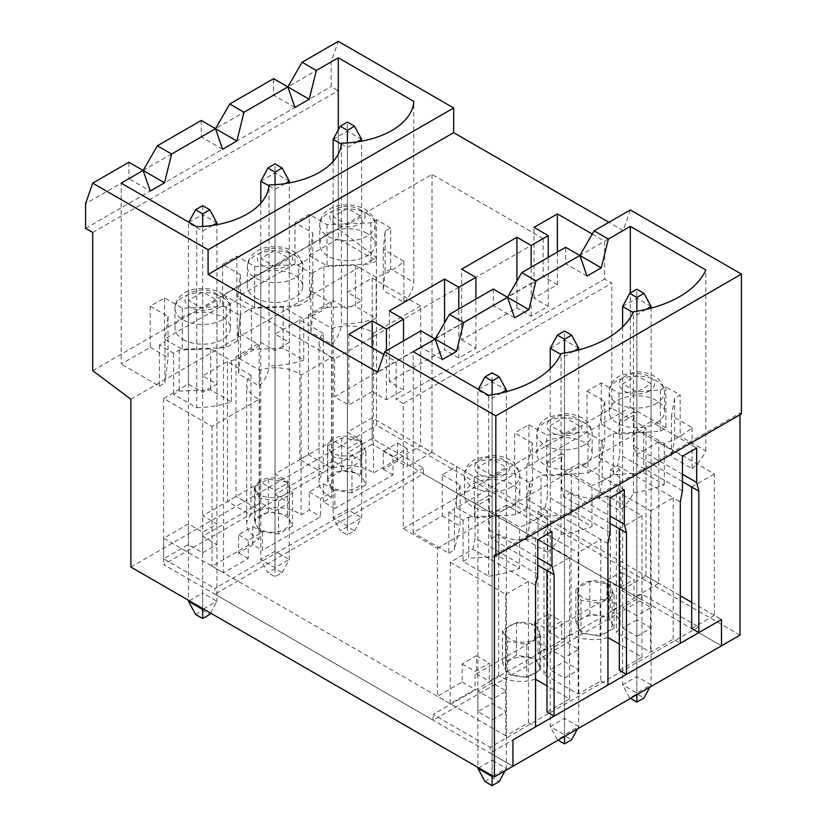 <?xml version="1.0" encoding="UTF-8"?>
<svg xmlns="http://www.w3.org/2000/svg" width="827" height="827" viewBox="0 0 827 827"><rect width="100%" height="100%" fill="white"/><g stroke="black" fill="none" stroke-linecap="round" stroke-linejoin="round"><path stroke-width="0.62" stroke-dasharray="4.13 3.1" d="M557.377 252.059L557.377 284.622L534.015 298.113L548.26 306.341L531.161 316.203L516.916 307.985L461.652 339.887L461.652 269.157M516.916 307.985L516.916 281.004M610.078 532.505L547.402 496.314L545.262 507.416L607.948 543.608M557.377 284.622L543.132 276.404L334.584 396.805L348.829 405.023L372.191 391.543L372.191 347.785M461.652 339.887L475.897 348.115L458.799 357.988L444.554 349.759L444.554 322.788M372.191 391.543L386.436 399.761L403.524 389.899L389.279 381.671L444.554 349.759M475.897 348.115L475.897 299.095M458.799 357.988L458.799 308.967M619.34 528.804L641.99 515.728L607.804 495.993A30.134 17.398 180 0 1 571.054 492.53L571.054 633.989L561.647 639.426L561.647 621.325L547.402 629.554L547.402 647.644L538.005 653.072A30.134 17.398 180 0 1 547.743 665.88A30.134 17.398 180 0 1 543.98 674.294L578.176 694.029L600.826 680.952L600.826 539.493L578.176 552.57L578.176 694.029M571.054 492.53L563.787 496.727L561.647 488.095L610.078 516.058M561.647 453.547L547.402 461.776L550.255 463.42L564.5 455.191L561.647 453.547L561.647 488.095M547.402 461.776L547.402 496.314M545.262 507.416L538.005 511.613L538.005 653.072M538.005 511.613A30.134 17.398 180 0 1 547.743 524.421A30.134 17.398 180 0 1 543.98 532.836L578.176 552.57M600.826 680.952L607.948 685.066M526.737 677.344L507.633 674.387L502.516 663.357L516.503 655.284L535.596 658.24L540.713 669.27L526.737 677.344L526.737 644.44L507.633 641.494L507.633 674.387M592.277 234.041L604.671 241.195L604.671 279.03L611.794 283.144L403.245 403.545L403.245 528.556L437.431 548.291L437.431 696.334L462.221 682.027L462.221 663.926L476.466 655.708L476.466 673.798L534.583 640.243L547.402 647.644M546.978 712.037L569.627 698.97L546.978 685.893M535.576 679.308L535.441 679.225A30.134 17.398 180 0 1 498.681 675.773L489.284 681.2L489.284 663.109L475.039 671.328L475.039 689.429L450.25 703.736L437.431 696.334M476.466 673.798L489.284 681.2M543.98 532.836L543.98 674.294M534.015 298.113L534.015 227.384M691.703 602.335L721.475 619.516L714.352 615.412L714.352 473.943L658.799 441.876L658.799 583.335L645.98 575.933L645.98 427.89L611.794 408.156L611.794 283.144M543.132 238.569L432.014 174.414L223.476 294.825L334.584 358.97L543.132 238.569L543.132 276.404M432.014 174.414L432.014 452.4L420.623 445.825L373.504 473.023A32.232 18.607 0 0 0 331.875 468.278L308.368 454.705L299.829 459.636L323.326 473.209A32.232 18.607 180 0 0 319.036 482.482L319.036 342.667A32.232 18.607 180 0 1 323.326 333.395L323.326 473.209M420.623 306.011L373.504 333.209A32.232 18.607 0 0 0 331.875 328.464L308.368 314.891L333.157 300.583L347.402 308.802L361.647 300.583L347.402 292.355L372.191 278.048L420.623 306.011L420.623 445.825M372.191 278.048L372.191 444.182L163.643 564.583L512.926 766.236L490.142 753.077L698.681 632.676L721.475 645.835L372.191 444.182M334.584 358.97L334.584 396.805M163.643 398.449L188.432 384.142L202.677 392.36L216.922 384.142L202.677 375.913L227.456 361.606L250.963 375.179A32.232 18.607 0 0 0 246.653 384.472A32.232 18.607 0 0 0 259.192 399.214L212.074 426.412L163.643 398.449L163.643 564.583M212.074 426.412L212.074 566.226L223.476 572.801L223.476 294.825M348.829 334.294L348.829 405.023M383.78 354.473L396.123 361.606L396.123 399.431L604.671 279.03M403.245 403.545L396.123 399.431M450.25 562.277L505.804 594.355L505.804 735.813L528.453 722.736L528.453 581.278L472.899 549.2L450.25 562.277L450.25 703.736M505.804 735.813L163.643 538.263L188.432 523.956L202.677 532.174L216.922 523.956L202.677 515.728L260.794 482.172L275.04 490.401L289.285 482.172L275.04 473.954L333.157 440.398L347.402 448.616L361.647 440.398L347.402 432.17L372.191 417.862L680.311 595.75M432.014 452.4L407.235 466.717L407.235 448.616L392.99 456.845L392.99 474.936L334.873 508.491L334.873 490.401L320.628 498.619L320.628 516.72L262.5 550.275L262.5 532.174L248.255 540.403L248.255 558.494L223.476 572.801M351.951 492.871L332.857 489.915L327.73 478.895L341.716 470.821L360.82 473.778L365.937 484.798L351.951 492.871L351.951 459.977L332.857 457.021L327.73 445.991L341.716 437.917L360.82 440.874L365.937 451.904L351.951 459.977M323.326 333.395L299.829 319.822L275.04 334.139L289.285 342.357L275.04 350.586L260.794 342.357L236.005 356.675L259.513 370.238A32.232 18.607 180 0 1 301.111 375.013L331.596 357.409L331.596 497.223L323.471 501.917L334.873 508.491M331.596 497.223A32.232 18.607 180 0 1 319.036 482.482M397.549 461.125L397.549 443.024L383.304 451.253L383.304 469.343L397.549 461.125L407.235 466.717M383.304 469.343L392.99 474.936M534.583 640.243L534.583 622.152L548.828 613.923L548.828 632.024L606.946 598.469L606.946 580.368L621.191 572.15L621.191 590.24L645.98 575.933M437.431 548.291L645.98 427.89M403.245 528.556L611.794 408.156M514.642 317.847L493.274 305.514L377.598 372.295M493.274 289.068L493.274 305.514L579.882 255.512L623.186 230.506L608.941 222.287M630.308 209.944L623.186 230.506M494.412 554.876L739.989 413.087L741.416 413.913M739.989 413.087L739.989 414.73M739.989 635.146L376.461 425.264L376.461 257.486L338.284 228.862L338.284 90.701L331.162 86.587L331.162 61.911L338.284 41.35M420.912 330.841L420.912 347.288L442.28 359.631M386.436 399.761L386.436 350.741M403.524 389.899L403.524 340.879M389.279 381.671L389.279 310.942M531.161 316.203L531.161 267.183M548.26 306.341L548.26 257.321M606.946 580.368L619.764 587.77L619.764 605.871L610.367 611.298A30.134 17.398 180 0 1 620.105 624.106A30.134 17.398 180 0 1 616.353 632.51L650.539 652.255L673.188 639.178L680.311 643.282M606.946 598.469L619.764 605.871M515.635 473.54L515.635 514.663L526.747 508.243L526.747 467.121L515.635 473.54L474.326 476.828L456.525 466.542L442.28 474.77L442.28 515.893L413.211 532.671L413.211 351.733M456.525 466.542L456.525 507.664L514.642 474.109L514.642 432.986L528.887 424.768L528.887 465.89L546.688 476.166L587.997 472.879L587.997 431.756L546.688 435.043L546.688 476.166M613.355 433.565L613.355 474.688L602.242 481.107L602.242 439.985L613.355 433.565L643.695 431.756L664.329 443.665A99.891 57.673 -0 0 0 692.106 427.631L671.483 415.723L674.615 398.2L680.166 394.996L665.921 386.767L660.37 389.982L619.051 393.27L601.25 382.984L587.005 391.212L587.005 432.335L528.887 465.89M601.25 382.984L601.25 424.106L630.308 407.329L630.308 293.016M658.799 583.335L634.009 597.642L634.009 579.551L619.764 587.77M621.191 590.24L634.009 597.642M196.692 407.659A75.061 43.335 0 0 0 231.384 401.943L210.751 390.034L179.17 391.13L173.618 394.334L196.692 407.659L196.692 226.722M691.703 628.479L714.352 615.412M528.453 722.736L535.576 726.85M462.221 682.027L475.039 689.429M505.804 594.355L528.453 581.278L535.576 585.382M278.554 534.056L259.461 531.099L254.334 520.069L268.32 512.006L287.414 514.952L292.541 525.982L278.554 534.056L278.554 501.162L259.461 498.205L259.461 531.099M236.005 356.675L236.005 496.489L259.513 510.052A32.232 18.607 180 0 1 301.111 514.828L309.226 510.135L320.628 516.72M252.814 544.683L252.814 526.582L238.569 534.811L238.569 552.901L252.814 544.683L262.5 550.275M238.569 552.901L248.255 558.494M236.005 496.489L227.456 501.42L250.963 514.994A32.232 18.607 0 0 0 246.653 524.287A32.232 18.607 0 0 0 259.192 539.028L212.074 566.226M602.242 481.107L599.11 498.619L619.743 510.528A99.891 57.673 -0 0 0 633.441 492.696A99.891 57.673 -0 0 0 664.329 484.787L643.695 472.879L613.355 474.688M275.04 334.139L275.04 250.25L289.285 258.469L275.04 266.697L260.794 258.469L275.04 250.25M289.285 342.357L289.285 258.469M600.102 636.139L580.999 633.182L575.881 622.152L589.868 614.089L608.961 617.035L614.079 628.065L600.102 636.139L600.102 603.245L580.999 600.288L575.881 589.258L589.868 581.185L608.961 584.141L614.079 595.171L600.102 603.245M548.828 632.024L561.647 639.426M619.34 670.263L641.99 657.186L619.34 644.109M607.948 637.534L607.804 637.452A30.134 17.398 180 0 1 571.054 633.989M275.04 350.586L275.04 266.697M323.471 501.917L323.471 483.816L309.226 492.044L309.226 510.135M301.111 375.013L301.111 514.828M309.226 492.044L320.628 498.619M252.814 526.582L262.5 532.174M238.569 534.811L248.255 540.403M323.471 483.816L334.873 490.401M331.596 357.409A32.232 18.607 180 0 1 319.036 342.667M299.829 319.822L299.829 459.636M227.456 361.606L227.456 501.42M202.677 375.913L202.677 292.024L216.922 300.253L202.677 308.471L188.432 300.253L202.677 292.024M188.432 384.142L188.432 300.253M347.402 292.355L347.402 208.466L361.647 216.695L347.402 224.913L333.157 216.695L347.402 208.466M333.157 300.583L333.157 216.695M308.368 314.891L308.368 454.705M260.794 342.357L260.794 258.469M331.875 328.464L331.875 468.278M373.504 333.209L373.504 473.023M361.647 300.583L361.647 216.695M347.402 308.802L347.402 224.913M331.162 61.911L287.858 86.907M294.981 107.469L273.613 95.136L273.613 78.689M390.706 227.88L376.461 219.651L370.909 222.866L327.037 224.675L309.226 214.389L294.981 222.618L312.792 232.894L309.649 258.22L298.547 264.64L254.664 266.449L236.863 256.174L222.618 264.392L240.419 274.678L237.287 300.005L226.174 306.424L182.302 308.233L164.501 297.947L150.256 306.176L168.057 316.452L164.924 341.778L159.373 344.993L173.618 353.212L179.17 350.007L210.751 348.911L231.384 360.82A75.061 43.335 0 0 0 259.161 344.787L238.527 332.878L240.419 314.642L251.532 308.233L283.113 307.137L303.747 319.046A75.061 43.335 180 0 0 331.524 303.002L310.9 291.094L312.792 272.869L323.895 266.449L355.486 265.353L376.109 277.262A75.061 43.335 0 0 0 403.886 261.229L383.263 249.32L385.155 231.084L390.706 227.88L390.706 269.002L413.789 282.327L413.789 101.39M376.461 219.651L376.461 260.774L338.284 238.734L338.284 129.911M366.992 233.348A27.704 15.992 0 0 0 336.806 229.885A27.704 15.992 0 0 0 319.708 244.658A27.704 15.992 0 0 0 327.812 255.967A27.704 15.992 0 0 0 358.008 259.43A27.704 15.992 0 0 0 375.107 244.658A27.704 15.992 0 0 0 366.992 233.348M255.45 297.741A27.704 15.992 0 0 0 285.635 301.214A27.704 15.992 0 0 0 302.744 286.431A27.704 15.992 0 0 0 294.629 275.122A27.704 15.992 0 0 0 264.444 271.659A27.704 15.992 0 0 0 247.335 286.431A27.704 15.992 0 0 0 255.45 297.741M183.087 339.525A27.704 15.992 0 0 0 213.273 342.988A27.704 15.992 0 0 0 230.371 328.216A27.704 15.992 0 0 0 222.267 316.906A27.704 15.992 0 0 0 192.071 313.443A27.704 15.992 0 0 0 174.973 328.216A27.704 15.992 0 0 0 183.087 339.525M355.486 265.353L355.486 306.476L376.109 318.385L376.109 277.262M323.895 266.449L323.895 307.572L355.486 306.476M312.792 272.869L312.792 313.991L323.895 307.572M309.649 258.22L309.649 299.343L298.547 305.763L298.547 264.64M312.792 232.894L312.792 274.016L309.649 299.343M294.981 222.618L294.981 263.741L312.792 274.016M327.037 224.675L327.037 265.787L309.226 255.512L309.226 214.389M370.909 222.866L370.909 263.978L327.037 265.787M376.461 260.774L370.909 263.978M385.155 231.084L385.155 272.207L390.706 269.002M383.263 249.32L383.263 290.442L385.155 272.207M403.886 261.229L403.886 302.351L383.263 290.442M403.886 302.351A75.061 43.335 0 0 0 413.789 282.327M338.284 238.734L309.226 255.512M376.109 318.385A75.061 43.335 0 0 1 341.417 324.101L341.417 143.164M237.287 341.127L226.174 347.536L182.302 349.345L164.501 339.07L222.618 305.514L240.419 315.8L237.287 341.127L237.287 300.005M303.747 319.046L303.747 360.169L283.113 348.26L251.532 349.345L240.419 355.765L238.527 374L259.161 385.909A75.061 43.335 0 0 0 269.054 365.885L269.054 184.948M303.747 360.169A75.061 43.335 180 0 1 269.054 365.885M150.256 306.176L150.256 347.299L121.197 364.076L121.197 183.139M164.501 297.947L164.501 339.07M222.618 264.392L222.618 305.514M236.863 256.174L236.863 297.296L254.664 307.572L298.547 305.763M294.981 263.741L236.863 297.296M222.618 149.253L201.25 136.92L287.858 86.918M312.792 313.991L310.9 332.216L331.524 344.125A75.061 43.335 180 0 0 341.417 324.101M283.113 307.137L283.113 348.26M331.524 303.002L331.524 344.125M251.532 308.233L251.532 349.345M240.419 314.642L240.419 355.765M238.527 332.878L238.527 374M259.161 344.787L259.161 385.909M231.384 360.82L231.384 401.943M310.9 291.094L310.9 332.216M254.664 266.449L254.664 307.572M240.419 274.678L240.419 315.8M564.5 455.191L564.5 417.366L578.745 425.585L564.5 433.813L550.255 425.585L564.5 417.366M550.255 463.42L550.255 425.585M610.078 497.957L564.5 471.648L564.5 433.813M564.5 471.648L578.745 463.42L578.745 425.585M624.323 489.739L578.745 463.42M526.747 508.243L532.443 484.395L514.642 474.109M515.635 514.663L474.326 517.95L456.525 507.664M584.079 464.857A27.704 15.992 -0 0 0 592.194 453.547A27.704 15.992 -0 0 0 575.096 438.775A27.704 15.992 -0 0 0 544.91 442.238A27.704 15.992 -0 0 0 536.795 453.547A27.704 15.992 -0 0 0 553.894 468.33A27.704 15.992 -0 0 0 584.079 464.857M571.333 514.663L540.992 516.472L540.992 475.349L571.333 473.54L571.333 514.663L591.967 526.572L591.967 485.449L571.333 473.54M602.242 439.985L599.11 457.496L599.11 498.619M599.11 457.496L619.743 469.405L619.743 510.528M528.887 424.768L546.688 435.043M526.747 467.121L532.443 443.272L532.443 484.395M532.443 443.272L514.642 432.986M442.28 474.77L460.081 485.046L454.385 508.905L448.823 512.109L463.068 520.328L468.63 517.123L498.97 515.314L519.604 527.223A99.891 57.673 -0 0 0 547.381 511.189L547.381 552.312A99.891 57.673 -0 0 0 561.078 534.48L561.078 353.542M561.078 534.48A99.891 57.673 -0 0 0 591.967 526.572M619.743 469.405A99.891 57.673 180 0 1 591.967 485.449M633.441 492.696L633.441 311.758M476.466 655.708L489.284 663.109M462.221 663.926L475.039 671.328M259.192 399.214L259.192 539.028M250.963 375.179L250.963 514.994M489.284 495.332L475.039 503.55L477.892 505.204L492.127 496.975L489.284 495.332L489.284 529.869L491.424 538.511L537.715 565.234M489.284 529.869L537.715 557.832M537.715 539.742L492.127 513.422L506.372 505.204L506.372 467.369L492.127 475.587L477.892 467.369L492.127 459.14L506.372 467.369M551.96 531.513L506.372 505.204M537.715 574.279L475.039 538.098L472.899 549.2M546.978 570.578L569.627 557.501L535.441 537.767A30.134 17.398 180 0 1 498.681 534.314L491.424 538.511M535.441 537.767L535.441 679.225M498.681 534.314L498.681 675.773M569.627 557.501L569.627 698.97M475.039 503.55L475.039 538.098M492.127 513.422L492.127 475.587M477.892 505.204L477.892 467.369M492.127 496.975L492.127 459.14M448.823 512.109L448.823 553.232L413.211 532.671M463.068 520.328L463.068 561.45L488.716 576.254L488.716 395.316M511.717 506.641A27.704 15.992 -0 0 0 519.832 495.332A27.704 15.992 -0 0 0 502.733 480.559A27.704 15.992 -0 0 0 472.548 484.022A27.704 15.992 -0 0 0 464.433 495.332A27.704 15.992 -0 0 0 481.531 510.104A27.704 15.992 -0 0 0 511.717 506.641M468.63 517.123L468.63 558.246L498.97 556.437L519.604 568.345L519.604 527.223M498.97 515.314L498.97 556.437M463.068 561.45L468.63 558.246M454.385 508.905L454.385 550.017L448.823 553.232M460.081 485.046L460.081 526.168L454.385 550.017M442.28 515.893L460.081 526.168M474.326 476.828L474.326 517.95M547.381 511.189L526.747 499.281L529.88 481.759L529.88 522.881L540.992 516.472M529.88 481.759L540.992 475.349M526.747 499.281L526.747 540.403L529.88 522.881M547.381 552.312L526.747 540.403M201.25 120.463L201.25 136.92L128.888 178.694L150.256 191.027M488.716 576.254A99.891 57.673 -0 0 0 519.604 568.345M128.888 162.247L128.888 178.694L85.584 203.7M202.677 392.36L202.677 308.471M216.922 384.142L216.922 300.253M159.373 344.993L159.373 386.116L121.197 364.076M173.618 353.212L173.618 394.334M210.751 348.911L210.751 390.034M179.17 350.007L179.17 391.13M164.924 341.778L164.924 382.901L159.373 386.116M168.057 316.452L168.057 357.574L164.924 382.901M150.256 347.299L168.057 357.574M182.302 308.233L182.302 349.345M226.174 306.424L226.174 347.536M614.079 595.171L614.079 628.065M608.961 584.141L608.961 617.035M589.868 581.185L589.868 614.089M575.881 589.258L575.881 622.152M580.999 600.288L580.999 633.182M365.937 451.904L365.937 484.798M360.82 440.874L360.82 473.778M341.716 437.917L341.716 470.821M327.73 445.991L327.73 478.895M332.857 457.021L332.857 489.915M383.304 451.253L392.99 456.845M397.549 443.024L407.235 448.616M621.191 572.15L634.009 579.551M658.799 441.876L636.149 454.953L634.009 446.311L682.44 474.274M634.009 411.774L619.764 419.992L622.617 421.646L636.862 413.417L634.009 411.774L634.009 446.311M619.764 419.992L619.764 454.54L617.635 465.642L610.367 469.839L610.367 611.298M548.828 613.923L561.647 621.325M534.583 622.152L547.402 629.554M130.883 567.053L376.461 425.264M130.883 399.276L376.461 257.486M259.513 370.238L259.513 510.052M641.99 515.728L641.99 657.186M610.078 523.46L563.787 496.727M607.804 495.993L607.804 637.452M507.633 641.494L502.516 630.463L516.503 622.39L535.596 625.346L540.713 636.376L526.737 644.44M540.713 636.376L540.713 669.27M502.516 630.463L502.516 663.357M516.503 622.39L516.503 655.284M535.596 625.346L535.596 658.24M259.461 498.205L254.334 487.175L268.32 479.102L287.414 482.058L292.541 493.088L278.554 501.162M292.541 493.088L292.541 525.982M254.334 487.175L254.334 520.069M268.32 479.102L268.32 512.006M287.414 482.058L287.414 514.952M673.188 639.178L673.188 497.72L680.311 501.824M617.635 465.642L673.188 497.72L650.539 510.797L650.539 652.255M682.44 490.721L619.764 454.54M682.44 481.676L636.149 454.953M696.685 447.955L651.107 421.646L651.107 383.811L636.862 392.029L622.617 383.811L636.862 375.582L651.107 383.811M651.107 421.646L636.862 429.864L682.44 456.184M610.367 469.839A30.134 17.398 180 0 1 620.105 482.648A30.134 17.398 180 0 1 616.353 491.052L616.353 632.51M616.353 491.052L650.539 510.797M691.703 487.02L714.352 473.943M587.005 276.073L565.637 263.73L565.637 247.283M656.452 423.083A27.704 15.992 -0 0 0 664.557 411.774A27.704 15.992 -0 0 0 647.458 397.001A27.704 15.992 -0 0 0 617.273 400.464A27.704 15.992 -0 0 0 609.158 411.774A27.704 15.992 -0 0 0 626.256 426.546A27.704 15.992 -0 0 0 656.452 423.083M587.005 391.212L604.806 401.488L599.11 425.347L587.997 431.756M664.329 443.665L664.329 484.787M643.695 431.756L643.695 472.879M599.11 425.347L599.11 466.459L587.997 472.879M604.806 401.488L604.806 442.61L599.11 466.459M587.005 432.335L604.806 442.61M619.051 393.27L619.051 434.392L601.25 424.106M660.37 389.982L660.37 431.094L619.051 434.392M665.921 386.767L665.921 427.89L660.37 431.094M674.615 398.2L674.615 439.323L680.166 436.118L680.166 394.996M671.483 415.723L671.483 456.845L674.615 439.323M692.106 427.631L692.106 468.754L671.483 456.845M92.707 232.48L338.284 90.701M85.584 228.366L331.162 86.587M92.707 370.651L338.284 228.862M665.921 427.89L630.308 407.329M692.106 468.754A99.891 57.673 -0 0 0 705.803 450.922L680.166 436.118M705.803 450.922L705.803 269.984M636.862 429.864L636.862 392.029M636.862 413.417L636.862 375.582M622.617 421.646L622.617 383.811M622.617 326.954L622.617 684.818L636.862 693.047L651.107 684.818L636.862 676.6L622.617 684.818L629.74 697.978L636.862 693.863L643.985 697.978M636.862 311.231L636.862 694.69M646.104 309.391L636.862 314.725L633.089 312.544M630.453 698.391L629.74 697.978M636.862 693.863L636.862 289.233M649.815 687.216L651.107 684.818L651.107 308.14M622.617 306.497L636.862 298.278L651.107 306.497M333.157 161.451L333.157 517.702L347.402 525.931L361.647 517.702L347.402 509.484L333.157 517.702L340.279 530.862L347.402 526.747L354.525 530.862L347.402 534.976L340.279 530.862M347.402 142.906L347.402 534.976M357.398 141.841L347.402 147.609L341.344 144.105M347.402 526.747L347.402 122.117M354.525 530.862L361.647 517.702L361.647 141.128M333.157 139.381L347.402 131.162L361.647 139.381M492.127 394.789L492.127 398.283L477.892 390.055L477.892 767.394M501.379 392.949L492.127 398.283L492.127 775.612M485.004 781.536L492.127 777.421L499.25 781.536M492.127 777.421L492.127 760.158L477.892 768.376M505.08 770.774L506.372 768.376L492.127 760.158L492.127 372.791M492.985 776.108L506.372 768.376L506.372 391.698M478.295 389.31L492.127 381.836L506.372 390.055M188.835 222.194L202.677 214.72L202.677 593.042L188.432 601.26M212.673 225.399L202.677 231.167L188.432 222.939L188.432 600.278M202.677 608.496L202.677 226.464M195.554 614.42L202.677 610.305L209.8 614.42M210.544 613.045L216.922 601.26L202.677 593.042L202.677 610.305M203.535 608.992L216.922 601.26L216.922 224.686M202.677 205.675L202.677 214.72L216.922 222.939M550.255 368.728L550.255 726.602L564.5 734.821L578.745 726.602L564.5 718.374L550.255 726.602L557.377 739.762L564.5 735.648L571.622 739.762M564.5 353.005L564.5 736.464M573.742 351.165L564.5 356.499L560.727 354.328M558.08 740.165L557.377 739.762M564.5 735.648L564.5 331.007M577.442 728.99L578.745 726.602L578.745 349.914M550.255 348.281L564.5 340.052L578.745 348.281M260.794 203.235L260.794 559.486L275.04 567.704L289.285 559.486L275.04 551.258L260.794 559.486L267.917 572.646L275.04 568.531L282.162 572.646L275.04 576.75L267.917 572.646M275.04 184.69L275.04 576.75M285.036 183.615L275.04 189.383L268.982 185.889M275.04 568.531L275.04 163.891M282.162 572.646L289.285 559.486L289.285 182.912M260.794 181.165L275.04 172.936L289.285 181.165M607.09 618.12A17.119 9.883 180 0 1 612.104 625.109A17.119 9.883 180 0 1 594.985 635.002A17.119 9.883 180 0 1 577.856 625.109A17.119 9.883 180 0 1 588.431 615.981A17.119 9.883 180 0 1 607.09 618.12M356.809 473.623A17.119 9.883 180 0 1 361.823 480.611A17.119 9.883 180 0 1 344.694 490.494A17.119 9.883 180 0 1 327.575 480.611A17.119 9.883 180 0 1 338.14 471.483A17.119 9.883 180 0 1 356.809 473.623M534.728 659.905A17.119 9.883 180 0 1 539.742 666.893A17.119 9.883 180 0 1 522.612 676.775A17.119 9.883 180 0 1 505.493 666.893A17.119 9.883 180 0 1 516.058 657.754A17.119 9.883 180 0 1 534.728 659.905M284.436 515.397A17.119 9.883 180 0 1 289.46 522.395A17.119 9.883 180 0 1 272.331 532.278A17.119 9.883 180 0 1 255.212 522.395A17.119 9.883 180 0 1 265.777 513.257A17.119 9.883 180 0 1 284.436 515.397M492.127 699.291L477.892 691.072L492.127 682.844L506.372 691.072L492.127 699.291L492.127 719.852L506.372 711.633L492.127 703.405L477.892 711.633L492.127 719.852M564.5 657.517L550.255 649.288L564.5 641.07L578.745 649.288L564.5 657.517L564.5 678.078L578.745 669.849L564.5 661.631L550.255 669.849L564.5 678.078M636.862 615.733L622.617 607.514L636.862 599.286L651.107 607.514L636.862 615.733L636.862 636.294L651.107 628.075L651.107 607.514M698.681 632.676L698.681 626.918L641.7 594.024L641.7 599.782L433.162 720.183L214.927 594.189L423.476 473.788L641.7 599.782M423.476 473.788L423.476 468.03L372.191 438.424L347.402 452.731L347.402 432.17M372.191 417.862L372.191 438.424M651.107 628.075L636.862 619.847L636.862 599.286M636.862 619.847L622.617 628.075L622.617 607.514M698.681 626.918L490.142 747.329L490.142 753.077M641.7 594.024L433.162 714.425L490.142 747.329M622.617 628.075L636.862 636.294M333.157 440.398L333.157 460.959L347.402 469.178L347.402 448.616M347.402 469.178L361.647 460.959L361.647 440.398M361.647 460.959L347.402 452.731M333.157 460.959L275.04 494.515L275.04 473.954M423.476 468.03L214.927 588.431L214.927 594.189M275.04 494.515L289.285 502.733L275.04 510.962L260.794 502.733L202.677 536.289L216.922 544.517L202.677 552.736L188.432 544.517L163.643 558.825L214.927 588.431M433.162 720.183L433.162 714.425M163.643 538.263L163.643 558.825M188.432 544.517L188.432 523.956M260.794 502.733L260.794 482.172M202.677 536.289L202.677 515.728M275.04 510.962L275.04 490.401M202.677 552.736L202.677 532.174M216.922 544.517L216.922 523.956M477.892 711.633L477.892 691.072M492.127 703.405L492.127 682.844M506.372 711.633L506.372 691.072M284.436 480.859A17.119 9.883 180 0 1 289.46 487.847A17.119 9.883 180 0 1 272.331 497.73A17.119 9.883 180 0 1 255.212 487.847A17.119 9.883 180 0 1 265.777 478.719A17.119 9.883 180 0 1 284.436 480.859M534.728 625.357A17.119 9.883 180 0 1 539.742 632.345A17.119 9.883 180 0 1 522.612 642.238A17.119 9.883 180 0 1 505.493 632.345A17.119 9.883 180 0 1 516.058 623.217A17.119 9.883 180 0 1 534.728 625.357M289.285 502.733L289.285 482.172M550.255 669.849L550.255 649.288M564.5 661.631L564.5 641.07M578.745 669.849L578.745 649.288M356.809 439.075A17.119 9.883 180 0 1 361.823 446.073A17.119 9.883 180 0 1 344.694 455.956A17.119 9.883 180 0 1 327.575 446.073A17.119 9.883 180 0 1 338.14 436.935A17.119 9.883 180 0 1 356.809 439.075M607.09 583.583A17.119 9.883 180 0 1 612.104 590.571A17.119 9.883 180 0 1 594.985 600.454A17.119 9.883 180 0 1 577.856 590.571A17.119 9.883 180 0 1 588.431 581.433A17.119 9.883 180 0 1 607.09 583.583M359.869 209.5A17.625 10.172 180 0 1 351.961 226.526A17.625 10.172 180 0 1 330.376 214.059A17.625 10.172 180 0 1 359.869 209.5M366.992 213.604A27.704 15.992 180 0 1 375.107 224.913A27.704 15.992 180 0 1 347.402 240.905A27.704 15.992 180 0 1 319.708 224.913A27.704 15.992 180 0 1 336.806 210.141A27.704 15.992 180 0 1 366.992 213.604M576.957 432.779A17.625 10.172 180 0 1 547.474 428.221A17.625 10.172 180 0 1 569.059 415.754A17.625 10.172 180 0 1 576.957 432.779M584.079 445.122A27.704 15.992 180 0 1 553.894 448.585A27.704 15.992 180 0 1 536.795 433.813A27.704 15.992 180 0 1 564.5 417.821A27.704 15.992 180 0 1 592.194 433.813A27.704 15.992 180 0 1 584.079 445.122M287.507 251.274A17.625 10.172 180 0 1 279.598 268.299A17.625 10.172 180 0 1 258.014 255.832A17.625 10.172 180 0 1 287.507 251.274M504.594 474.564A17.625 10.172 180 0 1 475.101 470.005A17.625 10.172 180 0 1 496.696 457.538A17.625 10.172 180 0 1 504.594 474.564M511.717 486.896A27.704 15.992 180 0 1 481.531 490.37A27.704 15.992 180 0 1 464.433 475.587A27.704 15.992 180 0 1 492.127 459.595A27.704 15.992 180 0 1 519.832 475.587A27.704 15.992 180 0 1 511.717 486.896M215.144 293.058A17.625 10.172 180 0 1 207.236 310.084A17.625 10.172 180 0 1 185.651 297.617A17.625 10.172 180 0 1 215.144 293.058M222.267 297.162A27.704 15.992 180 0 1 230.371 308.471A27.704 15.992 180 0 1 202.677 324.463A27.704 15.992 180 0 1 174.973 308.471A27.704 15.992 180 0 1 192.071 293.699A27.704 15.992 180 0 1 222.267 297.162M294.629 255.388A27.704 15.992 180 0 1 302.744 266.697A27.704 15.992 180 0 1 275.04 282.689A27.704 15.992 180 0 1 247.335 266.697A27.704 15.992 180 0 1 264.444 251.925A27.704 15.992 180 0 1 294.629 255.388M649.329 391.006A17.625 10.172 180 0 1 619.837 386.447A17.625 10.172 180 0 1 641.421 373.98A17.625 10.172 180 0 1 649.329 391.006M656.452 403.338A27.704 15.992 180 0 1 626.256 406.812A27.704 15.992 180 0 1 609.158 392.029A27.704 15.992 180 0 1 636.862 376.037A27.704 15.992 180 0 1 664.557 392.029A27.704 15.992 180 0 1 656.452 403.338M547.743 665.88L547.743 524.421M375.107 244.658L375.107 224.913C376.027 220.199 372.626 214.886 364.903 208.993L356.055 205.613C341.892 203.731 331.71 205.933 325.497 212.239C321.703 215.868 319.77 220.096 319.708 224.913L319.708 244.658M536.795 453.547L536.795 433.813C537.095 426.515 541.023 420.933 548.601 417.035L565.099 413.572C581.443 414.523 590.478 421.274 592.194 433.813L592.194 453.547M246.653 524.287L246.653 384.472M464.433 495.332L464.433 475.587C464.722 468.299 468.661 462.707 476.238 458.82L492.737 455.346C509.081 456.297 518.115 463.048 519.832 475.587L519.832 495.332M230.371 328.216L230.371 308.471C231.302 303.757 227.901 298.444 220.178 292.551L211.33 289.171C197.167 287.289 186.985 289.491 180.772 295.797C176.978 299.426 175.045 303.654 174.973 308.471L174.973 328.216M302.744 286.431L302.744 266.697C303.664 261.973 300.263 256.67 292.541 250.777L283.692 247.397C269.53 245.505 259.347 247.718 253.134 254.013C249.34 257.642 247.407 261.87 247.335 266.697L247.335 286.431M620.105 624.106L620.105 482.648M609.158 411.774L609.158 392.029C609.458 384.741 613.386 379.148 620.963 375.262L637.462 371.788C653.806 372.739 662.841 379.49 664.557 392.029L664.557 411.774M289.46 522.395L289.46 487.847M255.212 522.395L255.212 487.847M539.742 666.893L539.742 632.345M505.493 666.893L505.493 632.345M361.823 480.611L361.823 446.073M327.575 480.611L327.575 446.073M612.104 625.109L612.104 590.571M577.856 625.109L577.856 590.571"/><path stroke-width="1.24" d="M516.916 281.004L516.916 237.256L461.652 269.157L475.897 277.386L458.799 287.258L444.554 279.03L389.279 310.942L403.524 319.17L386.436 329.032L372.191 320.814L348.829 334.294L383.78 354.473M610.078 516.058L624.323 524.277L624.323 489.739L610.078 497.957L610.078 532.505L607.948 543.608L607.948 685.066L554.1 716.151L546.978 712.037L546.978 570.578L554.1 574.693L554.1 716.151M475.897 299.095L475.897 277.386M458.799 308.967L458.799 287.258M546.978 685.893L535.576 679.308M592.277 234.041L557.377 213.893L557.377 252.059M557.377 213.893L534.015 227.384L548.26 235.602L531.161 245.474L516.916 237.256M698.825 632.593L698.825 491.135L691.703 487.02L691.703 628.479L698.825 632.593L721.475 619.516L721.475 645.835L512.926 766.236L512.926 739.917L512.926 766.236L494.412 776.935L130.883 567.053L130.883 399.276L92.707 370.651L92.707 232.48L85.584 228.366L85.584 203.7L92.707 183.139L208.084 249.754L453.672 107.965L453.672 132.64L608.941 222.287M208.084 249.754L208.084 274.43L453.672 132.64M208.084 274.43L377.598 372.295L384.72 351.733L495.838 415.878L495.838 555.692L741.416 413.913L741.416 274.099L630.308 209.944L594.127 230.836L579.882 255.512L536.01 280.839L521.765 272.621L507.52 297.286L514.642 317.847L528.887 309.629L536.01 280.839M739.989 414.73L739.989 635.146L721.475 645.835L721.475 619.516L512.926 739.917L535.576 726.85L535.576 585.382L537.715 574.279L537.715 539.742L551.96 531.513L551.96 566.061L554.1 574.693M316.348 70.46L309.226 99.25L294.981 107.469L287.858 86.907L273.613 78.689L229.741 104.016L215.496 128.692L171.623 154.018L164.501 182.808L150.256 191.027L143.133 170.476L121.197 183.139L196.692 226.722A75.061 43.335 0 0 0 269.054 184.948A75.061 43.335 180 0 0 341.417 143.164A75.061 43.335 0 0 0 413.789 101.39L338.284 57.797L316.348 70.46L302.103 62.242L338.284 41.35L453.672 107.965M494.412 776.935L494.412 554.876L495.838 555.692M528.887 309.629L507.52 297.286L463.647 322.623L456.525 351.403L442.28 359.631L435.157 339.07L420.912 330.841L384.72 351.733M372.191 347.785L372.191 320.814M386.436 350.741L386.436 329.032M403.524 340.879L403.524 319.17M444.554 322.788L444.554 279.03M531.161 267.183L531.161 245.474M548.26 257.321L548.26 235.602M456.525 351.403L435.157 339.07L413.211 351.733L488.716 395.316A99.891 57.673 -0 0 0 561.078 353.542A99.891 57.673 -0 0 0 633.441 311.758A99.891 57.673 -0 0 0 705.803 269.984L630.308 226.391L608.372 239.065L601.25 267.845L587.005 276.073L579.882 255.512L565.637 247.283L521.765 272.621M630.308 293.016L630.308 226.391M495.838 415.878L741.416 274.099M608.372 239.065L594.127 230.836M507.52 297.286L493.274 289.068L449.402 314.394L463.647 322.623M698.825 491.135L696.685 482.503L696.685 447.955L682.44 456.184L682.44 490.721L680.311 501.824L680.311 643.282L626.463 674.377L626.463 532.919L624.323 524.277M610.078 523.46L619.34 528.804L619.34 670.263L626.463 674.377M619.34 644.109L607.948 637.534M236.863 141.024L215.496 128.692L222.618 149.253L236.863 141.024L243.986 112.245L287.858 86.907L302.103 62.242M309.226 99.25L287.858 86.918M338.284 129.911L338.284 57.797M215.496 128.692L201.25 120.463L157.378 145.8L171.623 154.018M164.501 182.808L128.888 162.247L92.707 183.139M546.978 570.578L537.715 565.234M537.715 557.832L551.96 566.061M435.157 339.07L449.402 314.394M143.133 170.476L157.378 145.8M619.34 528.804L626.463 532.919M243.986 112.245L229.741 104.016M682.44 474.274L696.685 482.503M691.703 487.02L682.44 481.676M601.25 267.845L579.882 255.512M633.089 312.544L622.617 306.497L622.617 326.954M646.104 309.391L651.107 306.497L643.985 293.337L636.862 289.233L629.74 293.337L636.862 297.451L643.985 293.337M636.862 297.451L636.862 311.231M649.815 687.216L643.985 697.978L636.862 702.092L630.453 698.391M636.862 694.69L636.862 702.092M629.74 293.337L622.617 306.497M651.107 306.497L651.107 308.14M341.344 144.105L333.157 139.381L333.157 161.451M357.398 141.841L361.647 139.381L354.525 126.221L347.402 122.117L340.279 126.221L347.402 130.335L354.525 126.221M347.402 130.335L347.402 142.906M340.279 126.221L333.157 139.381M361.647 139.381L361.647 141.128M477.892 767.394L477.892 768.376L492.127 776.605L492.985 776.108M492.127 775.612L492.127 785.65L485.004 781.536L477.892 768.376M501.379 392.949L506.372 390.055L499.25 376.895L492.127 372.791L485.004 376.895L492.127 381.009L499.25 376.895M492.127 381.009L492.127 394.789M505.08 770.774L499.25 781.536L492.127 785.65M485.004 376.895L478.295 389.31M506.372 390.055L506.372 391.698M188.432 600.278L188.432 601.26L202.677 609.489L203.535 608.992M202.677 226.464L202.677 213.893L209.8 209.779L202.677 205.675L195.554 209.779L202.677 213.893M195.554 209.779L188.835 222.194M210.544 613.045L209.8 614.42L202.677 618.534L195.554 614.42L188.432 601.26M202.677 618.534L202.677 608.496M212.673 225.399L216.922 222.939L209.8 209.779M216.922 222.939L216.922 224.686M560.727 354.328L550.255 348.281L550.255 368.728M573.742 351.165L578.745 348.281L571.622 335.121L564.5 331.007L557.377 335.121L564.5 339.235L571.622 335.121M564.5 339.235L564.5 353.005M577.442 728.99L571.622 739.762L564.5 743.866L558.08 740.165M564.5 736.464L564.5 743.866M557.377 335.121L550.255 348.281M578.745 348.281L578.745 349.914M268.982 185.889L260.794 181.165L260.794 203.235M285.036 183.615L289.285 181.165L282.162 168.005L275.04 163.891L267.917 168.005L275.04 172.119L282.162 168.005M275.04 172.119L275.04 184.69M267.917 168.005L260.794 181.165M289.285 181.165L289.285 182.912M680.311 595.75L691.703 602.335"/></g></svg>
